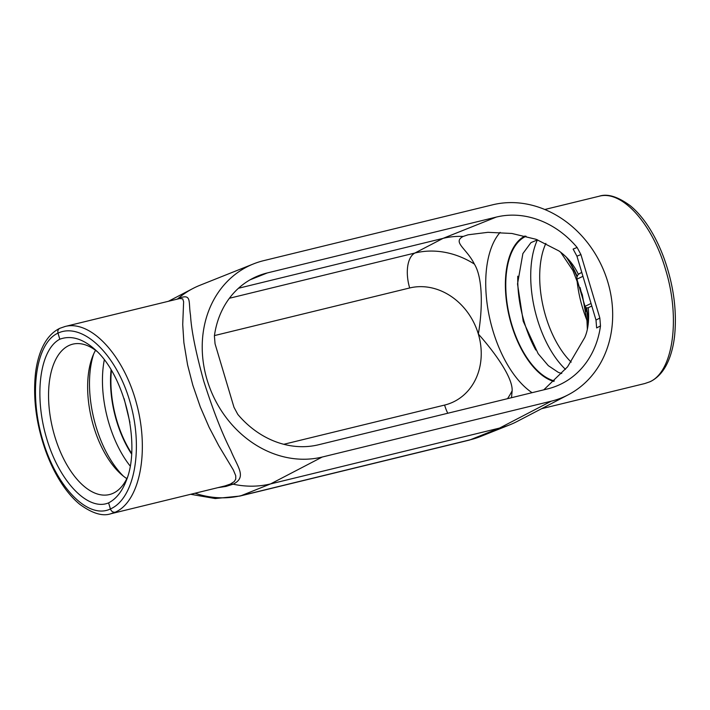 <?xml version="1.0" encoding="UTF-8"?>
<svg xmlns="http://www.w3.org/2000/svg" width="710" height="710" viewBox="0 0 710 710"><rect width="100%" height="100%" fill="white"/><g stroke="black" fill="none" stroke-linecap="round" stroke-linejoin="round"><path stroke-width="1.06" d="M581.756 272.32L578.615 274.211M577.115 247.47L580.913 254.562L576.946 256.186L573.13 249.086L577.115 247.47A89.975 76.964 65.3 0 0 496.334 217.074L443.058 238.365A92.895 79.458 65.3 0 1 463.16 236.448L468.076 234.797L487.956 232.321L511.892 233.466L536.13 239.314L558.876 250.905C567.183 256.816 573.618 264.51 578.197 273.989M496.334 217.074L267.333 272.924A89.975 76.964 65.3 0 0 258.467 275.755A89.975 76.964 65.3 0 0 214.402 335.928L215.05 343.791L233.98 407.274L237.788 414.365A89.975 76.964 65.3 0 0 318.559 444.762L547.561 388.911A89.975 76.964 65.3 0 0 562.48 383.302A89.975 76.964 65.3 0 0 600.491 325.908L596.64 327.94L595.992 320.059L599.843 318.044L580.913 254.562M591.812 306.037L588.253 307.705C589.3 320.006 588.12 329.964 584.721 337.596L567.53 366.857L543.789 389.834M108.603 502.875L110.414 508.955C88.404 519.764 56.694 487.637 42.822 440.475C28.622 393.464 35.74 343.108 57.998 333.123L59.809 339.211C70.725 335.226 82.209 338.457 94.261 348.885C124.436 374.161 141.432 444.291 126.229 480.776C122.022 491.568 116.147 498.935 108.603 502.875C88.12 511.537 59.4 481.726 46.718 438.647C33.752 395.692 39.831 349.542 59.809 339.211M195.001 493.237A104.157 89.087 65.3 0 0 241.382 495.589L470.375 439.738A104.157 89.087 65.3 0 0 480.643 436.455L468.866 440.218A42.849 21.895 -103.7 0 0 470.375 439.738L499.6 428.059A105.754 90.454 65.3 0 0 510.028 424.722A105.754 90.454 65.3 0 0 517.137 421.456L568.266 394.778A102.835 87.96 65.3 0 0 604.334 272.001A102.835 87.96 65.3 0 0 492.678 204.799L263.676 260.65A102.835 87.96 65.3 0 0 253.541 263.889A102.835 87.96 65.3 0 0 208.997 385.672A102.835 87.96 65.3 0 0 322.225 457.036L270.608 483.9L499.6 428.059L551.217 401.194A102.835 87.96 65.3 0 0 568.266 394.778M253.541 263.889L199.971 285.269A105.754 90.454 65.3 0 0 192.863 288.535A105.754 90.454 65.3 0 0 177.864 298.741C192.295 292.724 188.185 301.572 190.52 315.267C191.327 330.203 195.738 352.142 203.734 381.092C213.053 410.282 222.079 433.419 230.812 450.522C237.548 467.109 247.284 477.191 233.146 484.176A105.754 90.454 65.3 0 0 270.608 483.9L241.382 495.589A42.849 21.895 -103.7 0 1 239.865 496.068L215.237 498.544L190.671 494.293M551.217 401.194L322.225 457.036M599.843 318.044L600.491 325.908M110.538 513.836L115.251 512.203C139.852 501.482 149.624 451.427 136.498 403.395C123.7 355.257 90.889 319.873 65.169 326.467L64.734 326.573M225.017 485.915L230.43 484.042L234.291 481.531L235.764 479.064L235.738 475.718L233.333 469.967L218.831 445.827L209.13 427.322L200.264 406.839L192.8 385.139L187.591 364.922L183.89 342.681L182.718 324.523L183.624 301.741L182.718 298.848L179.772 298.519L65.169 326.467L59.773 328.331C51.794 332.253 45.662 339.407 41.366 349.764C38.544 356.562 36.592 364.345 35.509 373.114C32.855 398.292 36.228 424.198 45.644 450.85C50.348 463.843 56.081 475.327 62.853 485.303C68.124 493.051 73.751 499.378 79.724 504.286C92.211 513.41 102.586 516.569 110.849 513.756L225.017 485.915M544.801 209.494L599.151 196.235C621.818 189.836 652.25 223.401 665.554 269.489C680.704 318.462 673.115 372.031 649.623 381.873L644.831 383.533L541.561 408.711M463.16 236.448C452.163 242.225 466.594 248.367 474.369 264.067A91.306 78.1 65.3 0 0 414.897 253.026L443.058 238.365L238.48 288.26M127.454 477.289A77.399 39.556 76.3 0 1 110.6 494.24A77.399 39.556 76.3 0 1 53.951 433.526A77.399 39.556 76.3 0 1 69.101 345.442A77.399 39.556 76.3 0 1 73.938 343.906A77.399 39.556 76.3 0 1 96.817 351.29M126.824 478.62A75.136 38.402 76.3 0 1 121.108 474.227A75.136 38.402 76.3 0 1 92.477 356.837A75.136 38.402 76.3 0 1 95.53 350.305M123.434 476.179A81.614 41.712 76.3 0 1 93.649 354.033M576.884 279.074A77.399 39.556 -103.7 0 0 586.922 320.245M545.884 243.379A75.136 38.402 -103.7 0 0 545.653 316.11A75.136 38.402 -103.7 0 0 571.177 362.127M537.426 239.865A81.614 41.712 -103.7 0 0 537.195 318.834A81.614 41.712 -103.7 0 0 565.462 369.342M581.809 272.489L578.472 274.051L576.919 276.669L576.928 279.154L585.022 306.321L586.247 307.945L588.528 307.767M580.079 287.523L585.883 311.397M474.369 264.067C483.146 278.276 482.525 309.844 478.345 334.028C495.447 353.234 512.797 377.738 512.15 390.802L511.493 397.707M576.946 256.186L595.992 320.059M599.151 196.235C607.414 193.422 617.789 196.581 630.276 205.714C636.249 210.621 641.875 216.949 647.147 224.688C653.919 234.664 659.652 246.148 664.356 259.141C673.772 285.793 677.145 311.708 674.491 336.877C673.408 345.646 671.456 353.429 668.634 360.227C664.338 370.593 658.205 377.738 650.227 381.669L649.623 381.873M115.251 512.203C112.988 512.487 111.381 511.404 110.414 508.955C134.829 498.447 143.837 447.628 129.619 400.626C115.765 353.456 82.165 321.79 57.998 333.123C57.483 330.904 58.078 329.307 59.773 328.331M230.102 484.193A8.6 7.357 65.3 0 1 233.146 484.176L226.02 486.412L217.908 487.646M176.95 299.203L177.864 298.741A8.6 7.357 -114.7 0 1 177.429 299.087M267.333 272.924L250.062 279.829M130.214 466.088A81.614 41.712 76.3 0 1 104.317 359.81M131.634 454.116A75.793 38.73 76.3 0 1 111.088 369.75M131.678 453.442A75.109 38.384 76.3 0 1 111.434 370.327M517.776 276.19A81.614 41.712 -103.7 0 0 524.22 321.994A81.614 41.712 -103.7 0 0 535.784 350.012M526.119 236.252A75.109 38.384 -103.7 0 0 511.715 324.381A75.109 38.384 -103.7 0 0 554.332 380.915M588.182 324.168A75.109 38.384 -103.7 0 0 586.247 307.945M576.919 276.669A75.109 38.384 -103.7 0 0 566.118 256.931M577.265 276.545A75.793 38.73 -103.7 0 0 567.725 258.591M525.072 235.986A75.793 38.73 -103.7 0 0 508.032 310.945A75.793 38.73 -103.7 0 0 553.791 381.412M588.421 322.225A75.793 38.73 -103.7 0 0 586.575 307.776M500.124 232.383A89.984 45.99 -103.7 0 0 488.933 314.654A89.984 45.99 -103.7 0 0 532.074 392.692M591.048 303.489L585.022 306.321M582.954 276.323L576.928 279.154M507.508 398.683A91.306 78.1 65.3 0 0 512.15 390.802M447.753 413.255A29.997 15.327 -103.7 0 1 444.593 405.073A61.317 52.451 65.3 0 0 478.345 334.028A61.317 52.451 65.3 0 0 409.679 287.967A29.997 15.327 76.3 0 1 414.897 253.026L229.392 298.262M214.455 335.582L409.679 287.967M444.593 405.073L283.778 444.291M129.921 422.468L124.117 398.594M537.568 239.847L530.982 242.598L522.879 253.585L517.519 283.973L523.217 321.248L538.144 353.669L548.297 365.65L558.371 372.404L561.743 373.513M587.33 328.908L586.975 320.911L582.315 294.783L572.908 270.519L560.634 252.174M480.643 436.455L510.028 424.722M168.439 301.28L192.863 288.535M468.866 440.218L239.865 496.068M650.174 381.687L644.822 383.533"/></g></svg>
